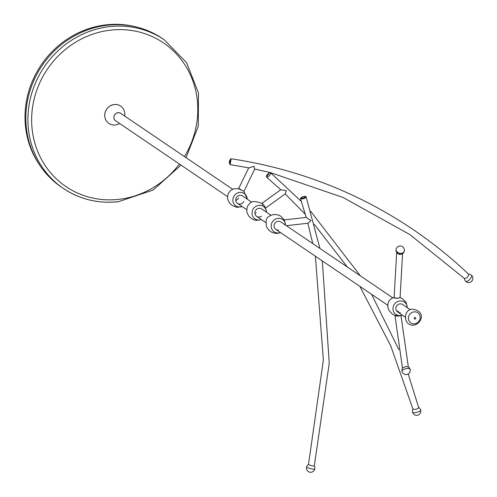 <?xml version="1.0" encoding="UTF-8"?>
<svg xmlns="http://www.w3.org/2000/svg" width="497" height="497" viewBox="0 0 497 497"><rect width="100%" height="100%" fill="white"/><g stroke="black" fill="none" stroke-linecap="round" stroke-linejoin="round"><path stroke-width="0.75" d="M414.902 317.465A0.839 0.783 -55.9 0 1 415.747 318.192A0.839 0.783 -55.9 0 1 414.983 319.099A0.839 0.783 -55.9 0 1 414.144 318.372A0.839 0.783 -55.9 0 1 414.902 317.465M227.558 196.663L115.683 120.814A4.492 4.206 -55.9 0 1 117.988 112.72A4.492 4.206 -55.9 0 1 120.721 113.378L232.602 189.233M116.255 121.2A4.554 4.262 -55.9 0 1 117.988 112.664A4.554 4.262 -55.9 0 1 121.293 113.77M119.572 123.455A10.48 9.81 -55.9 0 1 115.254 124.971A10.48 9.81 -55.9 0 1 108.874 123.436A10.48 9.81 -55.9 0 1 105.147 112.446A10.48 9.81 -55.9 0 1 114.26 104.55A10.48 9.81 -55.9 0 1 120.641 106.085A10.48 9.81 -55.9 0 1 124.617 116.018M108.862 123.424A10.48 9.81 -55.9 0 1 108.843 123.411A10.48 9.81 -55.9 0 1 105.109 112.421A10.48 9.81 -55.9 0 1 114.223 104.525A10.48 9.81 -55.9 0 1 120.603 106.066A10.48 9.81 -55.9 0 1 120.622 106.078L120.641 106.085M107.482 25.21A89.82 84.105 -55.9 0 1 162.171 38.387L164.258 39.803A89.82 84.105 -55.9 0 0 109.57 26.627A89.82 84.105 -55.9 0 0 31.454 94.3A89.82 84.105 -55.9 0 0 63.448 188.493L61.361 187.077A89.82 84.105 -55.9 0 1 29.366 92.883A89.82 84.105 -55.9 0 1 107.482 25.21M40.58 166.439A89.224 83.546 -55.9 0 1 33.634 78.327A89.224 83.546 -55.9 0 1 106.122 24.85A89.224 83.546 -55.9 0 1 135.302 26.72M408.372 367.059L406.068 366.463L402.694 367.917A4.193 4.193 0 0 0 407.074 374.452A4.193 4.193 0 0 0 410.155 369.389A4.193 1.684 166.4 0 0 406.925 368.526A4.193 1.684 166.4 0 0 402.079 370.837M399.955 297.622L397.979 298.256L394.245 297.815M402.272 315.117A7.486 7.008 -55.9 0 1 400.507 315.545A7.486 7.008 -55.9 0 1 392.997 309.066A7.486 7.008 -55.9 0 1 399.793 300.958A7.486 7.008 -55.9 0 1 407.31 307.68M400.365 312.625A4.492 4.206 -55.9 0 1 396.028 307.258A4.492 4.206 -55.9 0 1 402.669 304.531L410.28 309.693M396.749 311.153L398.563 311.408M400.588 254.346L396.842 251.73M314.284 465.969L329.25 363.245L322.329 260.919M314.166 465.857C313.439 466.229 311.594 465.844 308.631 464.689L308.531 464.49M306.202 196.899L305.68 196.365C302.387 196.563 300.666 197.371 300.517 198.781L300.747 198.986C303.766 198.893 305.543 198.148 306.084 196.75L319.944 248.444M286.371 225.688L308.146 223.215L310.917 220.575L306.32 217.469M305.27 196.377C302.692 196.501 301.3 197.116 301.089 198.216C303.673 198.092 305.065 197.477 305.27 196.377M280.438 232.515A7.486 7.008 -55.9 0 1 278.68 232.944A7.486 7.008 -55.9 0 1 271.169 226.464A7.486 7.008 -55.9 0 1 277.966 218.357A7.486 7.008 -55.9 0 1 285.483 225.085M278.537 230.03A4.492 4.206 -55.9 0 1 274.201 224.663A4.492 4.206 -55.9 0 1 280.842 221.935L392.717 297.784M413.026 409.031L413.125 409.391C416.095 409.522 417.934 408.888 418.654 407.497L408.211 373.993M270.43 172.602L301.412 201.515M230.925 158.76L231.099 158.742C297.448 168.868 358.132 192.476 413.15 229.571C432.881 242.952 451.406 257.862 468.727 274.301L468.677 274.263C468.454 276.494 467.105 277.96 464.639 278.668L409.795 234.528L343.036 197.458L270.517 172.633C270.48 174.776 269.244 176.329 266.821 177.311L266.684 177.236C265.926 175.814 267.113 174.236 270.256 172.502L270.567 172.676M265.665 208.019L285.377 193.768L286.315 190.612L280.873 189.842L266.684 177.236M269.641 172.707L266.752 176.472L269.641 172.707M261.857 203.379L262.161 203.559C255.88 201.03 251.886 200.881 250.171 203.118L248.127 205.224L247.115 207.317L246.76 211.095L247.233 213.17L248.724 216.002L251.352 218.525L254.066 219.873L256.657 220.395L261.385 219.599M262.969 205.056C261.273 202.596 261.851 202.987 264.708 206.236L266.392 210.883L266.429 212.163M261.298 219.537A7.486 7.008 -55.9 0 1 252.687 216.183A7.486 7.008 -55.9 0 1 255.29 206.764A7.486 7.008 -55.9 0 1 262.546 206A7.486 7.008 -55.9 0 1 266.336 212.101M256.284 212.679A4.492 4.206 -55.9 0 1 254.899 213.362M261.509 216.22A4.492 4.206 -55.9 0 1 256.657 216.394A4.492 4.206 -55.9 0 1 256.843 209.125A4.492 4.206 -55.9 0 1 261.695 208.957L270.89 215.189M254.607 168.992L253.973 166.246L249.078 167.911L230.099 164.631C228.868 162.339 229.204 160.376 231.099 158.742L230.173 164.65M254.706 169.042L243.946 191.351L247.282 199.185M230.484 159.257L229.707 163.979L230.484 159.257M240.498 189.208C237.647 188.388 238.225 188.779 242.238 190.388L243.934 191.345M242.151 206.559A7.486 7.008 -55.9 0 1 234.547 204.752A7.486 7.008 -55.9 0 1 233.658 196.75A7.486 7.008 -55.9 0 1 241.654 192.457A7.486 7.008 -55.9 0 1 247.195 199.123M238.635 197.918A4.492 4.206 -55.9 0 1 235.752 200.384M243.853 201.459A4.492 4.206 -55.9 0 1 237.51 203.41A4.492 4.206 -55.9 0 1 236.205 197.93A4.492 4.206 -55.9 0 1 242.555 195.98L251.743 202.211M414.02 311.868A6.144 5.753 -55.9 0 1 420.182 317.185A6.144 5.753 -55.9 0 1 414.604 323.839A6.144 5.753 -55.9 0 1 408.441 318.521A6.144 5.753 -55.9 0 1 414.02 311.868M179.405 164.016A86.826 81.303 -55.9 0 1 118.858 199.34A86.826 81.303 -55.9 0 1 31.746 124.157A86.826 81.303 -55.9 0 1 110.582 30.137A86.826 81.303 -55.9 0 1 186.704 67.809A86.826 81.303 -55.9 0 1 184.443 156.58M118.131 201.67A89.82 84.105 -55.9 0 1 63.448 188.493C79.905 199.403 98.201 203.813 118.329 201.726L153.119 190.059L181.014 165.11M394.978 315.427L394.991 315.663A2.994 0.534 -3.5 0 0 398.165 315.999M410.093 369.923A4.193 1.684 166.4 0 0 410.155 369.389A4.193 4.193 0 0 0 408.006 366.656M394.127 298.088L394.109 297.591A2.994 0.783 -2.1 0 0 397.973 298.2A2.994 0.783 -2.1 0 0 400.091 297.374L402.558 253.65M404.21 249.73A4.193 3.137 -167.8 0 1 404.303 251.072A4.193 3.137 -167.8 0 1 401.29 253.346A4.193 3.137 -167.8 0 1 396.202 250.637M314.725 469.149A4.193 0.522 14.6 0 1 311.221 468.77A4.193 0.522 14.6 0 1 306.798 467.267A4.193 0.522 -165.4 0 1 306.612 467.037A4.193 4.193 0 0 0 309.619 472.15A4.193 4.193 0 0 0 314.303 466M412.758 412.479A4.193 1.143 -15 0 0 417.847 411.994A4.193 1.143 -15 0 0 420.679 410.081A4.193 4.193 0 0 0 418.747 407.552M465.807 281.445A4.193 1.454 -46.1 0 0 469.864 279.196A4.193 1.454 -46.1 0 0 471.554 275.344A4.193 1.454 -46.1 0 0 471.485 275.288M413.883 325.05C420.387 324.516 427.544 311.644 412.473 309.122C402.29 309.73 403.639 326.635 413.883 325.05M186.058 157.673L198.284 126.163L198.471 92.927L186.568 62.69L164.258 39.803M405.241 317.129L397.631 311.967M387.679 305.22L275.798 229.372M265.852 222.625L256.657 216.394M246.705 209.647L237.51 203.41M394.991 315.663L402.495 368.215M394.096 297.299L391.561 298.405L389.089 300.822L388.064 302.971L387.741 306.761L388.946 310.408L392.319 314.098L395.034 315.446L399.538 315.937L402.359 315.173M407.397 307.742L406.136 302.555L402.756 298.865L400.097 297.529M400.104 297.796L400.091 297.374M396.109 249.295A4.193 4.193 0 0 0 400.681 254.352A4.193 4.193 0 0 0 401.098 246.09A4.193 4.193 0 0 0 396.109 249.295M394.109 297.591L396.693 252.464M400.992 315.663L408.323 366.836M308.5 464.509A4.193 4.193 0 0 0 306.612 467.037M284.272 219.898L306.22 217.406L300.517 198.781M285.57 225.141L284.303 219.96L280.929 216.263L278.214 214.915L273.71 214.424C265.038 217.177 265.92 219.581 266.386 226.178C268.517 231.161 272.288 233.553 277.711 233.341L280.532 232.577M308.494 464.527L323.373 360.039L315.378 256.203M312.793 243.598L307.829 223.252M398.824 349.571L371.563 294.292M360.362 275.847L310.693 211.312M261.888 203.36L280.743 189.73M413.001 409.23L390.673 345.676L359.89 286.384M347.353 267.026L314.309 224.315M305.344 214.337L285.191 193.905M412.97 409.124A4.193 4.193 0 0 0 417.977 415.138A4.193 4.193 0 0 0 420.679 410.081M254.781 169.061L269.796 172.459M238.56 188.736L248.717 167.837M238.622 188.605L233.727 188.81L230.62 190.45L228.409 193.24L227.595 196.185L227.663 198.477L228.198 200.502L229.689 203.161L232.248 205.572L237.05 207.373L242.244 206.622M464.459 278.506A4.193 4.193 0 0 0 471.728 281.209A4.193 4.193 0 0 0 468.596 274.176"/></g></svg>
